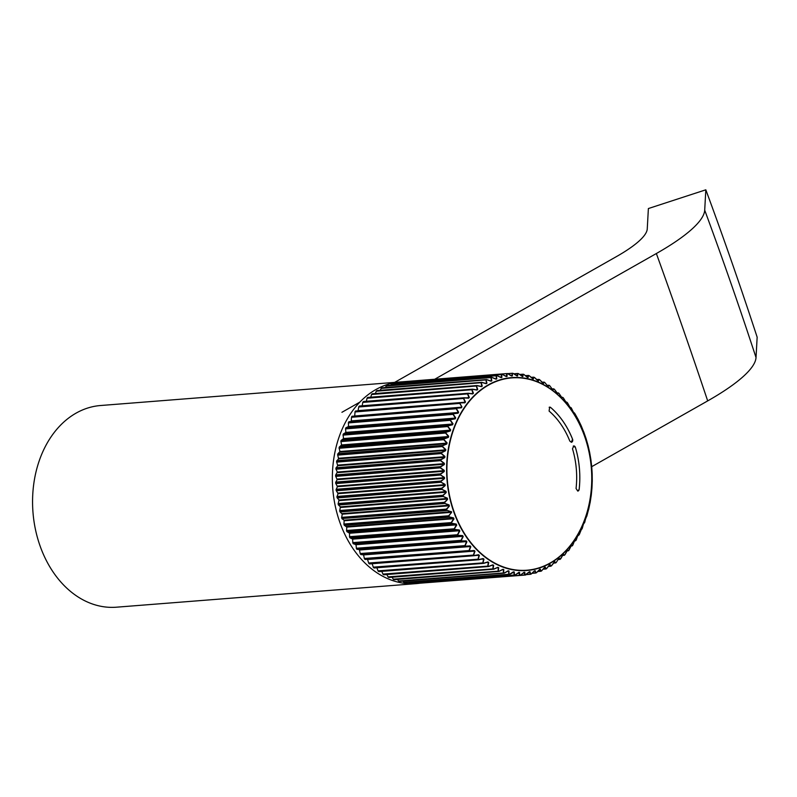 <?xml version="1.0" encoding="UTF-8"?>
<svg xmlns="http://www.w3.org/2000/svg" width="797" height="797" viewBox="0 0 797 797"><rect width="100%" height="100%" fill="white"/><g stroke="black" fill="none" stroke-linecap="round" stroke-linejoin="round"><path stroke-width="1.2" d="M474.245 550.498L364.936 559.364L469.602 551.135A101.149 75.775 -94.5 0 1 469.074 550.558L364.418 558.787L363.581 554.921L360.782 554.493L465.438 546.264A101.149 75.775 -94.5 0 1 464.95 545.636L360.284 553.865L359.337 549.551L356.877 549.253L461.543 541.014A101.149 75.775 -94.5 0 1 461.084 540.356L356.418 548.585L356.01 544.72L353.26 543.664L457.916 535.435A101.149 75.775 -94.5 0 1 457.498 534.737L352.832 542.966L352.633 539.131L349.933 537.776L454.589 529.547A101.149 75.775 -94.5 0 1 454.21 528.809L349.544 537.039L349.554 533.253L346.924 531.599L451.58 523.37A101.149 75.775 -94.5 0 1 451.232 522.603L346.575 530.832L346.785 527.116L344.234 525.173L448.9 516.944A101.149 75.775 -94.5 0 1 448.591 516.147L343.935 524.376L344.155 520.182L451.002 511.784L446.848 510.249L451.65 511.933L448.88 516.077A101.03 75.675 85.5 0 0 449.189 516.874L453.503 517.871L453.951 518.967L451.52 522.523A101.03 75.675 85.5 0 0 451.869 523.29L456.223 524.047L456.731 525.093L454.489 528.72A101.03 75.675 85.5 0 0 454.868 529.457L459.261 529.955L459.829 530.961L457.767 534.638A101.03 75.675 85.5 0 0 458.195 535.345L462.609 535.594L463.216 536.54L461.353 540.256A101.03 75.675 85.5 0 0 461.812 540.924L466.225 540.904L466.883 541.801L465.219 545.537A101.03 75.675 85.5 0 0 465.707 546.154L470.11 545.885L470.818 546.712L469.333 550.448A101.03 75.675 85.5 0 0 469.861 551.026L474.245 550.498L474.992 551.265L473.697 554.971A101.03 75.675 85.5 0 0 474.245 555.499L478.598 554.722L479.376 555.419L478.28 559.086A101.03 75.675 85.5 0 0 478.858 559.564L483.151 558.528L483.968 559.155L483.062 562.772A101.03 75.675 85.5 0 0 483.649 563.19L487.894 561.915L488.73 562.463L488.003 566A101.03 75.675 85.5 0 0 488.621 566.368L492.775 564.854L493.642 565.312L493.094 568.769A101.03 75.675 85.5 0 0 493.722 569.068L497.796 567.325L498.683 567.703L498.304 571.051A101.03 75.675 85.5 0 0 498.942 571.3L502.917 569.317L503.814 569.616L503.604 572.844A101.03 75.675 85.5 0 0 504.252 573.023L508.117 570.831L509.024 571.051L508.964 574.129A101.03 75.675 85.5 0 0 509.632 574.248L513.368 571.857L514.284 571.977L514.374 574.906A101.03 75.675 85.5 0 0 515.031 574.966L519.554 572.415L519.783 575.175A101.03 75.675 85.5 0 0 520.451 575.165L523.908 572.395L524.824 572.346L524.994 575.065L420.059 583.185A101.149 75.775 -94.5 0 1 416.223 583.623A101.149 75.775 -94.5 0 1 339.632 521.726A101.149 75.775 -94.5 0 1 400.363 381.942A101.149 75.775 -94.5 0 1 402.067 381.833L506.772 373.594A101.149 75.775 -94.5 0 1 507.43 373.534L402.764 381.763A101.149 75.775 85.5 0 0 402.106 381.823L401.728 382.181M416.223 583.623L116.442 607.194A101.149 75.775 -94.5 0 1 39.85 545.307A101.149 75.775 -94.5 0 1 100.591 405.514L400.363 381.942M393.867 382.829L616.3 256.674A108.033 23.661 -19.2 0 0 647.254 228.908L648.379 208.545L705.823 189.806A4322.789 4200.798 3.2 0 1 732.194 263.259A4322.789 4200.798 3.2 0 1 757.15 337.181L756.024 357.544A168.695 36.951 -19.2 0 1 707.686 400.901L591.713 466.683M359.826 402.136L341.923 412.298M434.704 379.252L656.359 253.526A168.695 36.951 -19.2 0 0 704.707 210.169L705.823 189.806M572.495 448.801L573.77 445.931A2.162 1.624 -94.5 0 1 575.384 447.366A79.969 59.905 -94.5 0 1 579.17 489.358L577.765 491.091L576.062 488.521A75.645 56.667 85.5 0 0 572.495 448.801M549.093 411.063L549.661 407.118A2.162 1.624 -94.5 0 1 550.637 407.476A79.969 59.905 -94.5 0 1 572.535 439.187L571.369 442.265L569.805 441.06A75.645 56.667 85.5 0 0 549.093 411.063M526.329 574.507L530.543 574.169L530.065 571.788L529.178 571.897L525.841 574.856A101.03 75.675 85.5 0 1 525.183 574.926L420.059 583.185M415.795 583.404L520.252 575.314A101.149 75.775 -94.5 0 1 519.594 575.314L414.928 583.543A101.149 75.775 85.5 0 0 415.596 583.543L520.272 575.314L524.008 572.405M414.928 583.543L414.301 583.015M410.385 583.225L514.832 575.105A101.149 75.775 -94.5 0 1 514.165 575.045L409.509 583.274A101.149 75.775 85.5 0 0 410.166 583.334L410.385 583.225M409.509 583.274L408.602 582.328M404.976 582.527L509.422 574.388A101.149 75.775 -94.5 0 1 508.755 574.268L404.099 582.497A101.149 75.775 85.5 0 0 404.756 582.617L404.976 582.527M404.099 582.497L402.983 581.123M399.606 581.332L504.043 573.163A101.149 75.775 -94.5 0 1 503.385 572.983L398.719 581.212A101.149 75.775 85.5 0 0 399.377 581.392L399.606 581.332M398.719 581.212L397.464 579.419M394.286 579.618L498.723 571.429A101.149 75.775 -94.5 0 1 498.075 571.19L393.419 579.419A101.149 75.775 85.5 0 0 394.057 579.658L394.286 579.618M393.419 579.419L392.074 577.217M389.066 577.417L493.492 569.207A101.149 75.775 -94.5 0 1 492.865 568.899L388.199 577.128A101.149 75.775 85.5 0 0 388.836 577.436L389.066 577.417M388.199 577.128L386.824 574.527M383.955 574.737L488.382 566.498A101.149 75.775 -94.5 0 1 487.764 566.129L383.108 574.368A101.149 75.775 85.5 0 0 383.716 574.727L488.422 566.518M383.108 574.368L381.464 570.742M378.983 571.579L483.41 563.32A101.149 75.775 -94.5 0 1 482.813 562.901L378.157 571.13A101.149 75.775 85.5 0 0 378.744 571.549L483.5 563.359M378.157 571.13L376.712 567.414M374.182 567.972L478.608 559.683A101.149 75.775 -94.5 0 1 478.031 559.205L373.375 567.444A101.149 75.775 85.5 0 0 373.942 567.912L478.738 559.743M373.375 567.444L372.129 563.658M369.559 563.927L473.996 555.619A101.149 75.775 -94.5 0 1 473.448 555.091L368.782 563.32A101.149 75.775 85.5 0 0 369.33 563.848L474.165 555.698M368.782 563.32L367.377 559.105M365.165 559.464L364.936 559.364A101.149 75.775 85.5 0 1 364.418 558.787M360.284 553.865A101.149 75.775 85.5 0 0 360.782 554.493M356.418 548.585A101.149 75.775 85.5 0 0 356.877 549.253M352.832 542.966A101.149 75.775 85.5 0 0 353.26 543.664M349.544 537.039A101.149 75.775 85.5 0 0 349.933 537.776M346.575 530.832A101.149 75.775 85.5 0 0 346.924 531.599M343.935 524.376A101.149 75.775 85.5 0 0 344.234 525.173M524.994 575.065L529.178 571.897L530.543 574.169A101.03 75.675 85.5 0 0 531.191 574.039L534.339 570.941L535.235 570.722L535.823 572.894L534.568 570.811M532.097 573.222L535.823 572.894A101.03 75.675 85.5 0 0 536.461 572.704L540.316 569.168L541.004 571.12L539.728 569.267M537.686 571.439L541.004 571.12A101.03 75.675 85.5 0 0 541.631 570.871L544.431 567.514L545.297 567.125L546.055 568.859L544.759 567.245M543.106 569.168L546.055 568.859A101.03 75.675 85.5 0 0 546.662 568.55L549.292 565.083L550.129 564.615L550.966 566.109L549.651 564.754M550.578 566.259L548.316 566.438L550.966 566.109A101.03 75.675 85.5 0 0 551.554 565.74L554.802 561.636L555.698 562.891L554.373 561.795M553.337 563.2L555.698 562.891A101.03 75.675 85.5 0 0 556.256 562.473L558.518 558.846L559.285 558.219L560.221 559.225L558.508 558.707M560.062 559.355L558.099 559.554L560.221 559.225A101.03 75.675 85.5 0 0 560.759 558.747L562.831 555.071L563.559 554.373L564.525 555.13L563.559 554.373M564.326 555.29L562.642 555.449L564.525 555.13A101.03 75.675 85.5 0 0 565.043 554.592L567.603 550.109L568.59 550.617L566.946 550.807M568.351 550.807L566.906 550.936L568.59 550.617A101.03 75.675 85.5 0 0 569.068 550.04L571.389 545.467L572.385 545.716L570.782 546.234M572.097 545.935L570.901 546.035L572.385 545.716A101.03 75.675 85.5 0 0 572.834 545.088L574.318 541.362L575.892 540.446L574.348 541.283M575.544 540.695L575.892 540.446A101.03 75.675 85.5 0 0 576.301 539.778L577.596 536.072L579.1 534.847L577.805 535.365M577.596 536.072L579.1 534.847A101.03 75.675 85.5 0 0 579.469 534.139L586.542 516.576M585.944 517.323L586.751 516.326A101.03 75.675 85.5 0 0 586.99 515.51L588.465 509.881M587.867 510.917L588.594 509.672A101.03 75.675 85.5 0 0 588.794 508.835L589.999 503.017M589.431 504.322L590.079 502.827A101.03 75.675 85.5 0 0 590.228 501.98L591.135 496.003M590.637 497.567L591.185 495.854A101.03 75.675 85.5 0 0 591.294 494.987L591.882 488.89M591.474 490.703L591.902 488.77A101.03 75.675 85.5 0 0 591.962 487.894L592.231 481.707M591.932 483.739L592.241 481.607A101.03 75.675 85.5 0 0 592.261 480.73L592.191 474.494M592.022 476.736L592.191 474.414A101.03 75.675 85.5 0 0 592.161 473.528L591.763 467.291M591.733 469.722L591.763 467.211A101.03 75.675 85.5 0 0 591.683 466.335L590.946 460.118M591.065 462.728L590.946 460.048A101.03 75.675 85.5 0 0 590.816 459.182L589.75 453.035M590.029 455.794L589.75 452.955A101.03 75.675 85.5 0 0 589.571 452.098L588.176 445.971A101.03 75.675 85.5 0 0 587.957 445.134L586.233 439.137A101.03 75.675 85.5 0 0 585.974 438.32L583.962 432.562M573.262 446.091L575.404 447.366A79.969 59.905 -94.5 0 1 579.15 489.358A2.162 1.624 -94.5 0 1 577.785 491.091M549.153 407.287L550.657 407.476A79.969 59.905 -94.5 0 1 572.555 439.177A2.162 1.624 -94.5 0 1 571.349 442.275M583.514 431.506L581.312 426.046A101.03 75.675 85.5 0 0 580.963 425.269L578.343 419.84A101.03 75.675 85.5 0 0 577.955 419.102L575.055 413.922A101.03 75.675 85.5 0 0 574.637 413.225L573.033 411.75L571.479 408.313A101.03 75.675 85.5 0 0 571.021 407.646L570.024 407.387L567.613 403.033A101.03 75.675 85.5 0 0 567.125 402.415L566.139 402.415L563.489 398.121A101.03 75.675 85.5 0 0 562.971 397.544L562.005 397.803L559.125 393.588A101.03 75.675 85.5 0 0 558.577 393.07L557.651 393.579L554.543 389.474A101.03 75.675 85.5 0 0 553.975 389.006L553.098 389.763L552.281 389.145L549.771 385.798A101.03 75.675 85.5 0 0 549.173 385.379L548.366 386.386L547.519 385.838L544.829 382.56A101.03 75.675 85.5 0 0 544.212 382.201L543.474 383.447L539.738 379.8A101.03 75.675 85.5 0 0 539.101 379.492L538.453 380.976L534.528 377.519A101.03 75.675 85.5 0 0 533.88 377.27L533.332 378.973L529.228 375.726A101.03 75.675 85.5 0 0 528.57 375.536L528.132 377.459L527.225 377.25L523.858 374.441A101.03 75.675 85.5 0 0 523.201 374.311L522.892 376.443L518.458 373.663A101.03 75.675 85.5 0 0 517.791 373.594L517.612 375.925L513.039 373.394A101.03 75.675 85.5 0 0 512.381 373.394L512.341 375.895L511.425 375.945L507.639 373.644A101.03 75.675 85.5 0 0 506.982 373.703L507.101 376.373L506.195 376.513L502.289 374.401L506.195 376.513M500.984 377.469L501.642 374.53L501.911 377.35L501.014 377.579L497.009 375.676A101.03 75.675 85.5 0 0 496.372 375.865L496.81 378.824L495.933 379.133L491.829 377.439A101.03 75.675 85.5 0 0 491.201 377.698L491.819 380.777L490.962 381.175L486.768 379.711A101.03 75.675 85.5 0 0 486.16 380.02L486.957 383.208L486.12 383.686L481.866 382.46A101.03 75.675 85.5 0 0 481.278 382.829L482.255 386.107L481.458 386.655L477.134 385.668A101.03 75.675 85.5 0 0 476.566 386.097L477.732 389.454L476.965 390.082L472.601 389.344A101.03 75.675 85.5 0 0 472.063 389.823L473.428 393.23L472.691 393.927L468.297 393.439A101.03 75.675 85.5 0 0 467.789 393.967L469.343 397.414L468.646 398.181L464.233 397.952A101.03 75.675 85.5 0 0 463.754 398.53L465.498 401.997L464.86 402.834L460.447 402.854A101.03 75.675 85.5 0 0 459.999 403.481L461.931 406.938L461.343 407.835L456.93 408.114A101.03 75.675 85.5 0 0 456.522 408.781L458.654 412.228L458.106 413.185L453.722 413.723A101.03 75.675 85.5 0 0 453.354 414.43L455.675 417.827L455.187 418.843L450.833 419.63A101.03 75.675 85.5 0 0 450.504 420.368L453.015 423.725L452.576 424.781L448.283 425.817A101.03 75.675 85.5 0 0 447.994 426.594L450.684 429.872L450.315 430.968L446.081 432.253A101.03 75.675 85.5 0 0 445.832 433.06L448.701 436.248L448.382 437.374L444.228 438.908A101.03 75.675 85.5 0 0 444.029 439.735L447.067 442.813L446.818 443.979L442.753 445.732A101.03 75.675 85.5 0 0 442.594 446.579L445.792 449.538L445.613 450.723L441.648 452.716A101.03 75.675 85.5 0 0 441.538 453.573L444.895 456.392L444.776 457.598L440.92 459.799A101.03 75.675 85.5 0 0 440.861 460.666L444.367 463.336L444.318 464.551L440.582 466.962A101.03 75.675 85.5 0 0 440.572 467.839L444.218 470.33L444.228 471.555L440.631 474.155A101.03 75.675 85.5 0 0 440.661 475.032L444.437 477.353L444.517 478.569L441.07 481.348A101.03 75.675 85.5 0 0 441.149 482.235L445.045 484.347L445.184 485.572L441.887 488.511A101.03 75.675 85.5 0 0 442.006 489.388L446.011 491.301L446.22 492.506L443.082 495.604A101.03 75.675 85.5 0 0 443.252 496.461L447.356 498.165L447.625 499.35L444.656 502.588A101.03 75.675 85.5 0 0 444.865 503.425L449.06 504.899L449.388 506.065L446.589 509.422A101.03 75.675 85.5 0 0 446.848 510.249L446.559 510.309A101.149 75.775 -94.5 0 1 446.3 509.482L341.634 517.711A101.149 75.775 85.5 0 0 341.903 518.538L446.748 510.548L341.903 518.538M344.155 520.182L342.062 518.787M341.634 517.711L342.252 514.185L339.921 511.714L444.577 503.485A101.149 75.775 -94.5 0 1 444.357 502.638L339.701 510.867A101.149 75.775 85.5 0 0 339.921 511.714M339.701 510.867L340.369 506.872L338.297 504.74L442.963 496.511A101.149 75.775 -94.5 0 1 442.783 495.644L338.127 503.873A101.149 75.775 85.5 0 0 338.297 504.74M338.127 503.873L339.014 500.018L337.051 497.647L441.717 489.418A101.149 75.775 -94.5 0 1 441.588 488.551L336.932 496.78A101.149 75.775 85.5 0 0 337.051 497.647M336.932 496.78L338.097 493.682L336.185 490.484L440.851 482.255A101.149 75.775 -94.5 0 1 440.771 481.378L336.105 489.607A101.149 75.775 85.5 0 0 336.185 490.484M336.105 489.607L337.44 486.688L335.706 483.281L440.372 475.052A101.149 75.775 -94.5 0 1 440.333 474.175L335.676 482.404A101.149 75.775 85.5 0 0 335.706 483.281M335.676 482.404L337.171 479.664L335.607 476.078L440.273 467.849A101.149 75.775 -94.5 0 1 440.283 466.962L335.627 475.191A101.149 75.775 85.5 0 0 335.607 476.078M335.627 475.191L337.3 472.053L335.906 468.895L440.562 460.666A101.149 75.775 -94.5 0 1 440.631 459.799L335.965 468.028A101.149 75.775 85.5 0 0 335.906 468.895M335.965 468.028L337.749 465.717L336.583 461.792L441.239 453.563A101.149 75.775 -94.5 0 1 441.349 452.706L336.693 460.935A101.149 75.775 85.5 0 0 336.583 461.792M336.693 460.935L338.605 458.843L337.639 454.798L442.305 446.559A101.149 75.775 -94.5 0 1 442.455 445.712L337.798 453.941A101.149 75.775 85.5 0 0 337.639 454.798M337.798 453.941L339.95 451.52L339.074 447.934L443.74 439.705A101.149 75.775 -94.5 0 1 443.939 438.878L339.273 447.107A101.149 75.775 85.5 0 0 339.074 447.934M339.273 447.107L341.564 444.945L340.877 441.249L445.543 433.02A101.149 75.775 -94.5 0 1 445.792 432.223L341.126 440.452A101.149 75.775 85.5 0 0 340.877 441.249M341.126 440.452L343.537 438.569L343.049 434.783L447.705 426.554A101.149 75.775 -94.5 0 1 447.994 425.777L343.338 434.006A101.149 75.775 85.5 0 0 343.049 434.783M343.338 434.006L345.848 432.402L345.559 428.547L450.225 420.318A101.149 75.775 -94.5 0 1 450.554 419.581L345.888 427.81A101.149 75.775 85.5 0 0 345.559 428.547M345.888 427.81L348.498 426.505L348.409 422.599L453.075 414.37A101.149 75.775 -94.5 0 1 453.443 413.663L348.787 421.892A101.149 75.775 85.5 0 0 348.409 422.599M348.787 421.892L351.188 421.364L351.587 416.951L456.243 408.722A101.149 75.775 -94.5 0 1 456.651 408.054L351.995 416.283A101.149 75.775 85.5 0 0 351.587 416.951M354.436 416.034L461.583 407.177L456.93 408.114L351.995 416.283L461.343 407.835M354.725 415.586L355.063 411.631L459.73 403.402A101.149 75.775 -94.5 0 1 460.168 402.774L355.512 411.013A101.149 75.775 85.5 0 0 355.063 411.631M460.377 402.654L355.512 411.013L460.347 402.654L464.86 402.834M357.963 411.033L358.829 406.679L463.495 398.45A101.149 75.775 -94.5 0 1 463.974 397.872L359.308 406.101A101.149 75.775 85.5 0 0 358.829 406.679M359.527 406.002L464.103 397.773M362.107 406.022L362.864 402.116L467.53 393.887A101.149 75.775 -94.5 0 1 468.038 393.349L363.372 401.588A101.149 75.775 85.5 0 0 362.864 402.116M363.601 401.509L468.138 393.29M366.182 401.818L367.148 397.962L471.804 389.723A101.149 75.775 -94.5 0 1 472.352 389.245L367.686 397.474A101.149 75.775 85.5 0 0 367.148 397.962M367.915 397.424L472.402 389.205M370.485 398.022L371.651 394.236L476.317 386.007A101.149 75.775 -94.5 0 1 476.885 385.579L372.219 393.808A101.149 75.775 85.5 0 0 371.651 394.236M372.448 393.778L476.905 385.569M375.387 393.519L376.363 390.958L481.029 382.729A101.149 75.775 -94.5 0 1 481.617 382.361L376.961 390.59A101.149 75.775 85.5 0 0 376.363 390.958M380.279 390.301L381.255 388.149L485.921 379.92A101.149 75.775 -94.5 0 1 486.529 379.611L381.873 387.84A101.149 75.775 85.5 0 0 381.255 388.149M385.379 387.541L386.306 385.818L490.972 377.589A101.149 75.775 -94.5 0 1 491.59 377.34L386.934 385.569A101.149 75.775 85.5 0 0 386.306 385.818M390.66 385.26L391.476 383.985L496.142 375.756A101.149 75.775 -94.5 0 1 496.78 375.566L392.124 383.795A101.149 75.775 85.5 0 0 391.476 383.985M396.119 383.477L396.757 382.65L501.423 374.421A101.149 75.775 -94.5 0 1 502.07 374.291L397.404 382.52A101.149 75.775 85.5 0 0 396.757 382.65M511.564 375.955L507.43 373.534L402.993 381.873M520.341 575.295L524.745 574.956L523.938 572.405M414.659 583.414L519.594 575.314L518.658 572.455M519.036 572.276L515.091 575.026L519.554 572.415M409.25 583.125L514.165 575.045L513.856 571.967L513.288 572.007M513.398 571.897L509.682 574.328L514.284 571.977M403.85 582.318L508.755 574.268L508.596 571.011L507.918 571.06M508.117 570.831L504.302 573.123L508.466 570.811M398.48 581.013L503.385 572.983L503.385 569.556L502.558 569.626M502.917 569.317L498.972 571.389L503.236 569.337M393.19 579.2L498.075 571.19L498.255 567.623L497.228 567.703M497.816 567.434L493.751 569.188L497.816 567.434M387.98 576.898L492.865 568.899L493.223 565.212L491.908 565.312M492.775 564.854L488.641 566.498L493.014 564.943M382.899 574.109L487.764 566.129L488.322 562.333L486.568 562.473M487.894 561.915L483.669 563.349L488.073 562.034M377.957 570.861L482.813 562.901L483.56 559.016L481.079 559.205M483.151 558.528L478.867 559.733L483.291 558.687M373.195 567.155L478.031 559.205L478.977 555.26L474.902 555.579M478.598 554.722L474.245 555.698L478.598 554.911L479.376 555.419M368.622 563.021L473.448 555.091L474.604 551.086L367.746 559.484M364.269 558.478L469.074 550.558L470.439 546.523L363.581 554.921M470.11 545.885L361.001 554.612M360.154 553.546L464.95 545.636L466.514 541.591L359.666 550M466.225 540.904L357.096 549.392M356.309 548.256L461.084 540.356L462.858 536.321L356.01 544.72M462.609 535.594L353.46 543.833M352.742 542.627L457.498 534.737L459.48 530.722L352.633 539.131M459.261 529.955L454.818 529.736L350.132 537.965M349.465 536.7L454.21 528.809L456.402 524.844L349.554 533.253M456.223 524.047L451.789 523.579L347.103 531.808M346.516 530.493L451.232 522.603L453.642 518.708L346.785 527.116M453.503 517.871L449.1 517.173L344.414 525.402M343.896 524.037L448.581 515.798L451.5 512.61M341.614 517.373L446.3 509.134L449.388 506.065M342.082 513.607L448.94 505.208L444.865 503.425L340.07 511.973M339.691 510.528L444.377 502.299L447.625 499.35M340.369 506.872L447.217 498.474L443.252 496.461L338.436 505.019M338.137 503.545L442.823 495.306L446.22 492.506M339.014 500.018L445.862 491.619L442.006 489.388L337.171 497.946M336.962 496.451L441.648 488.222L445.184 485.572M338.018 493.074L444.875 484.676L441.149 482.235L336.294 490.793M336.155 489.288L440.841 481.049L444.517 478.569M337.4 486.07L444.258 477.672L440.661 475.032L335.796 483.6M335.746 482.085L440.422 473.856L444.228 471.555M337.161 479.057L444.019 470.658L440.273 467.849L335.686 476.397M335.706 474.892L440.392 466.663L444.318 464.551M337.3 472.053L444.148 463.655L440.562 460.666L335.955 469.234M336.065 467.739L440.751 459.5L444.776 457.598M337.808 465.109L444.666 456.711L441.239 453.563L336.623 462.13M336.802 460.656L441.488 452.427L445.613 450.723M338.695 458.255L445.553 449.857L442.305 446.559L337.659 455.137M337.928 453.682L442.614 445.453L446.818 443.979M339.95 451.52L446.798 443.122L443.74 439.705L339.084 448.283M339.422 446.858L444.108 438.629L448.382 437.374M341.564 444.945L448.422 436.547L445.543 433.02L340.867 441.598M341.285 440.223L445.971 431.994L450.315 430.968M343.537 438.569L450.385 430.161L447.705 426.554L343.009 435.122M343.507 433.797L452.576 424.781M345.848 432.402L452.706 424.004L450.225 420.318L345.509 428.896M346.077 427.62L455.187 418.843M348.498 426.505L455.346 418.096L453.075 414.37L348.339 422.928M348.976 421.723L458.106 413.185M351.457 420.886L458.315 412.487L456.243 408.722L351.497 417.279M461.931 406.938L459.73 403.402L354.954 411.959M358.281 410.624L465.139 402.216L463.495 398.45L358.71 406.998M359.487 406.002L464.163 397.763L468.646 398.181M465.946 397.862L468.965 397.623L467.53 393.887L362.725 402.415M363.532 401.499L468.208 393.27L472.691 393.927M471.027 393.579L473.039 393.419L471.804 389.723L366.989 398.241M367.825 397.414L472.501 389.185L476.965 390.082M475.859 389.743L477.343 389.623L476.317 386.007L371.482 394.505M372.348 393.758L477.014 385.529L481.458 386.655M480.711 386.356L481.856 386.256L481.029 382.729L376.184 391.217M481.876 382.351L486.12 383.686M485.632 383.417L486.549 383.347L485.921 379.92L381.056 388.388M486.788 379.621L490.962 381.175M490.653 380.956L491.4 380.896L490.972 377.589L386.097 386.037M491.849 377.38L495.933 379.133M495.774 378.964L496.392 378.914L496.142 375.756L391.257 384.184M497.029 375.626L501.014 377.579M506.244 376.463L506.772 373.594L401.867 381.992M507.639 373.644L511.913 375.925L512.182 373.285L507.928 373.743M516.914 375.945L517.791 373.594L513.866 373.883M522.254 376.443L523.201 374.311L519.704 374.54M527.564 377.439L528.451 375.437L525.452 375.716M532.824 378.924L533.781 377.17L531.101 377.389M537.995 380.896L539.021 379.402L536.61 379.571L538.672 379.412M542.657 383.038L543.116 383.367L544.212 382.201A101.149 75.775 -94.5 0 1 544.66 382.46L544.212 382.201M548.366 386.386L549.123 385.31L547.17 385.379M552.69 389.623L553.935 388.946L552.172 388.966M556.914 392.951L558.548 393.011L556.973 393.001M561.307 397.105L562.622 397.364M565.76 402.216L567.105 402.375L565.432 401.578M451.112 511.485L451.202 512.341L344.344 520.75M346.556 526.568L453.413 518.17L453.951 518.967M449.06 504.899L449.1 505.786L342.252 514.185M349.295 532.725L456.153 524.326L456.731 525.093M447.356 498.165L447.356 499.061L340.498 507.47M352.354 538.633L459.202 530.224L459.829 530.961M446.011 491.301L445.971 492.217L339.114 500.616M355.701 544.251L462.559 535.843L463.216 536.54M445.045 484.347L444.945 485.273L338.097 493.682M359.337 549.551L466.185 541.143L466.883 541.801M444.437 477.353L444.298 478.28L337.44 486.688M363.233 554.513L470.091 546.104L470.818 546.712M474.992 551.265L474.225 550.707L469.861 551.026L365.146 559.464M444.218 470.33L444.029 471.266L337.171 479.664M474.255 555.698L369.529 563.927M444.367 463.336L444.128 464.262L337.27 472.661M478.867 559.743L374.122 567.982M444.895 456.392L444.606 457.309L337.749 465.717M483.679 563.349L378.914 571.598M445.792 449.538L445.453 450.444L338.605 458.843M488.651 566.508L383.865 574.767M447.067 442.813L446.679 443.7L339.821 452.098M493.761 569.197L388.956 577.466M448.701 436.248L448.263 437.115L341.405 445.513M498.992 571.409L394.166 579.678M450.684 429.872L450.205 430.709L343.348 439.107M399.456 581.402L504.292 573.093M453.015 423.725L452.487 424.532L345.629 432.93M404.816 582.627L509.662 574.298M455.675 417.827L455.107 418.604L348.249 427.003M410.206 583.334L515.061 575.006M458.654 412.228L458.046 412.956L351.188 421.364M524.316 572.246L520.481 575.175M465.498 401.997L464.88 402.634M530.065 571.788L529.318 571.857M525.004 575.065A101.149 75.775 -94.5 0 0 525.651 575.006L529.577 571.728M464.213 397.763L468.736 398.002M534.339 570.941L531.001 574.179A101.149 75.775 -94.5 0 1 530.394 574.298M535.544 573.043L531.997 573.322L536.481 572.644M468.287 393.27L472.84 393.768M540.685 571.27L537.626 571.509L541.641 570.791M472.611 389.185L477.164 389.942M544.431 567.514L541.452 571.011A101.149 75.775 -94.5 0 1 540.934 571.22M543.056 569.237L546.682 568.44M477.144 385.539L481.697 386.545M549.302 564.983L550.129 564.615M548.296 566.468L551.594 565.681M553.995 562.064L554.802 561.636M553.317 563.24L556.196 562.562L558.558 558.777M560.082 559.345L562.871 555.001M496.81 378.824L495.953 379.073M562.831 555.071L563.18 554.553M564.425 555.24L565.083 554.513M501.911 377.35L501.044 377.539M566.916 550.886L564.934 554.702M502.309 374.371L502.289 374.401A101.03 75.675 85.5 0 0 501.642 374.53L396.517 382.829M568.51 550.717L570.752 546.304M507.101 376.373L506.215 376.493M572.326 545.796L574.318 541.362M512.959 373.315L512.83 373.285A101.149 75.775 -94.5 0 0 512.202 373.285M575.852 540.515L577.626 535.992M518.498 373.693L518.259 373.544A101.149 75.775 -94.5 0 0 517.652 373.494M579.09 534.877L580.874 529.676L581.8 529.158M523.888 374.51L523.669 374.331A101.149 75.775 -94.5 0 0 523.101 374.221M581.979 528.959L581.989 528.939A101.03 75.675 85.5 0 0 582.318 528.192L582.338 528.112M583.673 523.519L584.42 522.942M529.258 375.815L529.039 375.616A101.149 75.775 -94.5 0 0 528.511 375.467M584.54 522.772L584.54 522.742A101.03 75.675 85.5 0 0 584.829 521.975L584.849 521.896M533.332 378.973L532.456 378.764M585.865 517.482L584.819 522.015M534.578 377.569L534.349 377.409A101.149 75.775 -94.5 0 0 533.841 377.22M586.741 516.336L587.01 515.43M531.051 377.35L534.428 377.419L537.567 380.587M586.981 515.539L587.788 511.076M539.758 379.93L539.559 379.691A101.149 75.775 -94.5 0 0 539.091 379.462M588.594 509.672L588.804 508.755M536.58 379.541L539.649 379.711L542.608 382.978M543.474 383.447L542.627 383.118M588.794 508.845L589.381 504.461M544.879 382.63L547.957 386.276M590.228 501.98L590.607 497.687M549.043 385.28L549.631 385.698M591.185 495.864L591.454 490.803M549.81 385.818L552.281 389.145M552.321 389.165L553.098 389.763M554.592 389.554L556.874 392.881M591.902 488.77L591.962 487.824M591.972 487.903L591.922 483.829M558.498 392.991L559.046 393.509M592.241 481.607L592.251 480.661M561.297 397.065L559.165 393.618M592.261 480.73L592.032 477.901M592.022 476.785L592.032 477.931M562.911 397.474L563.429 398.052M592.201 474.414L591.802 470.878M565.471 401.648L563.519 398.151M591.733 469.762L591.802 470.907M567.075 402.355L567.564 402.973M591.763 467.211L591.663 466.255M591.683 466.335L591.065 462.798M570.652 407.436L569.765 407.187M571.469 408.283L571.011 407.616M590.946 460.088L590.796 459.092M590.238 457L590.039 455.854M571.499 408.343L573.651 412.707M574.278 412.995L573.471 412.527M575.085 414.002L574.627 413.195M589.75 452.955L589.541 451.999M575.045 413.902L576.42 417.329M588.893 450.136L588.634 449.01M577.666 418.873L576.44 417.369M578.363 419.919L577.945 419.073M588.176 445.971L587.907 445.015M578.333 419.83L579.519 423.197M586.861 442.235L586.243 439.177M580.774 425.06L579.529 423.237M580.963 425.259L581.302 426.016M586.233 439.137L585.895 438.171M581.322 426.076L582.298 429.324M704.707 210.169A4322.789 4200.798 3.2 0 1 731.068 283.622A4322.789 4200.798 3.2 0 1 756.024 357.544M656.359 253.526A4322.789 2702.786 60.4 0 1 707.686 400.901M453.852 511.196A96.457 72.248 85.5 0 0 550.279 562.931A96.457 72.248 85.5 0 0 584.809 436.915A96.457 72.248 85.5 0 0 488.372 385.18A96.457 72.248 85.5 0 0 453.852 511.196M584.918 436.816A96.746 72.467 -94.5 0 1 550.289 563.2A96.746 72.467 -94.5 0 1 453.573 511.305A96.746 72.467 -94.5 0 1 488.202 384.921A96.746 72.467 -94.5 0 1 584.918 436.816M585.974 438.31L583.942 432.482A101.03 75.675 85.5 0 0 583.643 431.685L582.308 429.364M531.071 377.37L533.492 377.18M525.402 375.666L528.212 375.447M519.614 374.47L522.882 374.211M522.433 376.513L518.289 373.544L513.726 373.793L517.512 373.494M517.143 376.025L512.85 373.285L507.759 373.634L512.142 373.285M526.189 574.637L530.324 574.308L526.199 574.627M539.878 569.188L536.281 572.844A101.149 75.775 -94.5 0 1 535.714 573.013M549.731 564.704L546.503 568.679A101.149 75.775 -94.5 0 1 546.015 568.928M545.706 569.008L543.076 569.207M554.393 561.765L551.394 565.87A101.149 75.775 -94.5 0 1 550.946 566.149M556.306 562.443L556.107 562.592A101.149 75.775 -94.5 0 1 555.688 562.911M541.95 382.211L544.142 382.122L541.98 382.241M530.324 574.308L531.191 574.039M527.704 377.489L523.719 374.331L519.604 374.46M583.543 523.709L582.298 528.242M532.904 378.964L529.108 375.626L525.382 375.656M590.228 501.99L590.079 502.837M548.974 385.25L547.16 385.359M553.726 388.856L552.172 388.956M553.865 388.916L554.443 389.384M558.279 392.901L556.973 392.991M460.407 402.654L464.82 402.634M486.419 383.596L481.737 382.321L377.071 390.55M491.291 381.115L486.618 379.581L381.962 387.81M496.302 379.113L491.669 377.32L387.003 385.549M501.413 377.599L496.83 375.556L392.164 383.785M506.613 376.573L502.1 374.291L397.434 382.52M567.643 403.063L569.765 407.197M590.816 459.182L590.228 456.95M589.571 452.098L588.883 450.076M588.634 448.98L588.186 446.011M587.957 445.134L586.871 442.265M583.643 431.675L583.942 432.482"/></g></svg>
